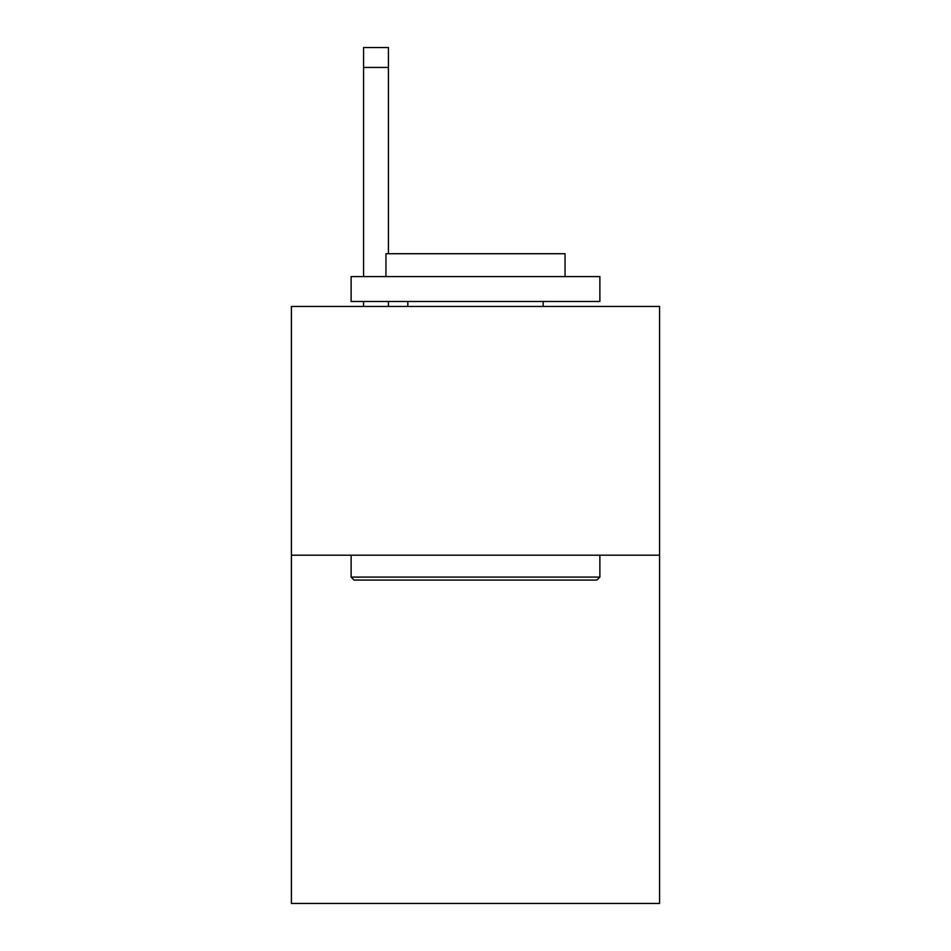 <?xml version="1.0" encoding="UTF-8"?>
<svg xmlns="http://www.w3.org/2000/svg" width="951" height="951" viewBox="0 0 951 951"><rect width="100%" height="100%" fill="white"/><g stroke="black" fill="none" stroke-linecap="round" stroke-linejoin="round"><path stroke-width="1.43" d="M659.578 555.194L659.578 903.45L291.422 903.45L291.422 306.448L659.578 306.448L659.578 555.194L291.422 555.194M354.105 580.074L351.121 577.091L599.879 577.091L596.895 580.074L354.105 580.074M599.879 276.598L599.879 301.479L351.121 301.479L351.121 276.598L599.879 276.598M385.951 276.598L385.951 253.715L565.049 253.715L565.049 276.598M599.879 555.194L599.879 577.091M351.121 555.194L351.121 577.091M543.164 301.479L543.164 306.448M407.836 301.479L407.836 306.448M388.436 306.448L388.436 301.479M388.436 253.715L388.436 67.45L363.567 67.45L363.567 47.55L388.436 47.55L388.436 67.45M363.567 306.448L363.567 301.479M363.567 276.598L363.567 67.45"/></g></svg>
